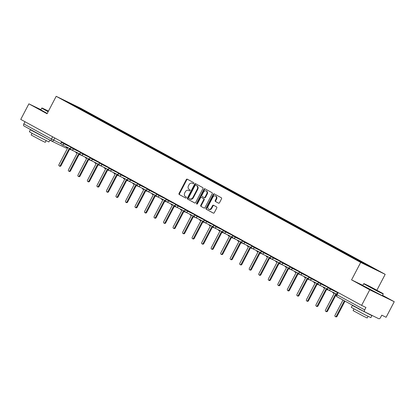<?xml version="1.0" encoding="UTF-8"?>
<svg xmlns="http://www.w3.org/2000/svg" width="415" height="415" viewBox="0 0 415 415"><rect width="100%" height="100%" fill="white"/><g stroke="black" fill="none" stroke-linecap="round" stroke-linejoin="round"><path stroke-width="0.62" d="M193.784 183.409A0.607 0.477 -64.1 0 0 193.644 182.647L187.279 179.171A0.866 0.68 -64.1 0 0 186.278 179.612L179.052 193.437A0.866 0.68 -64.1 0 0 179.254 194.531L185.614 198.002A0.607 0.477 -64.1 0 0 186.179 196.928L185.355 196.477A2.775 2.184 -64.1 0 1 184.722 192.975L185.323 191.823A2.775 2.184 -64.1 0 1 188.457 190.376A2.775 2.184 -64.1 0 1 188.524 190.412L189.349 190.859A0.607 0.477 -64.1 0 0 189.909 189.785L189.09 189.339A2.775 2.184 -64.1 0 1 188.457 185.832L189.058 184.68A2.775 2.184 -64.1 0 1 192.187 183.233A2.775 2.184 -64.1 0 1 192.259 183.269L193.084 183.721A0.607 0.477 -64.1 0 0 193.784 183.409M218.503 203.163A0.866 0.68 -64.1 0 0 219.504 202.722L221.527 198.842A0.866 0.68 -64.1 0 0 221.33 197.748L214.265 193.893A0.866 0.68 -64.1 0 0 213.263 194.334L206.037 208.159A0.866 0.68 -64.1 0 0 206.234 209.253L213.305 213.108A0.866 0.68 -64.1 0 0 214.306 212.667L216.755 207.982A0.866 0.68 -64.1 0 0 216.552 206.888L213.528 205.238A0.866 0.68 -64.1 0 0 212.532 205.679L211.313 208.003A2.319 1.826 -64.1 0 1 208.698 209.212A2.319 1.826 -64.1 0 1 208.112 206.255L212.869 197.156A2.319 1.826 -64.1 0 1 215.484 195.942A2.319 1.826 -64.1 0 1 216.07 198.904L215.281 200.419A0.866 0.68 -64.1 0 0 215.478 201.514L218.544 203.184M360.692 262.43L351.572 279.876L369.755 289.8L361.615 305.367L20.75 119.406L28.889 103.838L47.071 113.757L56.191 96.311L360.692 262.43L385.187 274.351L80.686 108.232L56.191 96.311M202.899 188.68A0.866 0.68 -64.1 0 0 202.702 187.585L195.636 183.731A0.866 0.68 -64.1 0 0 194.635 184.172L187.409 197.997A0.866 0.68 -64.1 0 0 187.606 199.091L194.677 202.945A0.866 0.68 -64.1 0 0 195.678 202.504L202.899 188.68M204.948 188.815L212.018 192.669A0.866 0.68 -64.1 0 1 212.215 193.763L204.989 207.583A0.866 0.68 -64.1 0 1 203.988 208.024L200.964 206.374A0.866 0.68 -64.1 0 1 200.767 205.28L203.698 199.677A0.866 0.68 -64.1 0 0 203.5 198.583L201.493 197.488A0.866 0.68 -64.1 0 0 200.492 197.929L197.441 203.765A0.607 0.477 -64.1 0 1 196.601 203.303L203.952 189.256A0.866 0.68 -64.1 0 1 204.948 188.815M369.755 289.8L394.25 301.715L386.111 317.283L381.774 315.177L380.508 317.6A1.764 1.089 118.6 0 1 378.708 318.689L364.847 311.94A1.764 1.089 118.6 0 1 364.816 311.93L337.177 296.844A1.764 1.089 -61.4 0 1 337.042 294.821L364.686 309.901A1.764 1.089 118.6 0 0 364.816 311.93M376.929 290.142L385.187 274.351M394.25 301.715L382.526 295.324M361.615 305.367L365.952 307.474L364.686 309.901M51.569 141.033L23.982 125.978A1.764 1.089 -61.4 0 1 23.951 125.963A1.764 1.089 -61.4 0 1 23.816 123.94L51.46 139.02L61.15 143.803M24.983 121.714L23.816 123.94M40.898 109.679L28.889 103.838M75.805 106.598L65.544 100.933L84.027 110.53L83.545 110.826M365.159 264.391L365.579 264.137L366.73 264.697L84.027 110.53M365.579 264.137L375.834 269.729L367.602 265.725L356.2 259.572L75.8 106.525M351.572 279.876L362.829 285.354M84.925 111.578L85.179 111.09M73.777 104.938L73.642 105.353M193.214 183.762L192.747 183.508A2.775 2.184 -64.1 0 0 192.679 183.472A2.775 2.184 -64.1 0 0 192.607 183.44M188.872 190.578A2.775 2.184 -64.1 0 1 188.944 190.615A2.775 2.184 -64.1 0 1 189.017 190.651L189.479 190.905M187.616 179.358A0.866 0.68 -64.1 0 0 186.771 179.851L179.545 193.675A0.866 0.68 -64.1 0 0 179.742 194.77L185.749 198.043M195.968 183.912A0.866 0.68 -64.1 0 0 195.128 184.41L187.902 198.23A0.866 0.68 -64.1 0 0 188.099 199.325L194.832 203.002M189.842 198.915L190.184 199.086A2.775 2.184 -64.1 0 0 190.257 199.122A2.775 2.184 -64.1 0 0 193.39 197.675L197.722 189.38A2.775 2.184 -64.1 0 0 197.089 185.879L195.719 185.157A0.607 0.477 -64.1 0 0 195.034 185.474L188.69 197.607A0.607 0.477 -64.1 0 0 188.83 198.375L189.697 198.847A2.775 2.184 -64.1 0 0 189.769 198.884A2.775 2.184 -64.1 0 0 192.897 197.436L197.234 189.141A2.775 2.184 -64.1 0 0 196.601 185.64L196.222 185.406A0.607 0.477 -64.1 0 0 196.191 185.391M204.144 208.081L200.964 206.374M201.939 197.701A0.866 0.68 -64.1 0 1 201.981 197.727L203.988 198.821A0.866 0.68 -64.1 0 1 204.185 199.916L201.254 205.518A0.866 0.68 -64.1 0 0 201.457 206.613M205.285 188.996A0.866 0.68 -64.1 0 0 204.439 189.494L197.094 203.542A0.607 0.477 -64.1 0 0 197.047 204.102M206.737 193.857A2.319 1.826 -64.1 0 0 206.151 190.9A2.319 1.826 -64.1 0 0 203.532 192.109L201.856 195.315A0.866 0.68 -64.1 0 0 202.053 196.409L204.061 197.504A0.866 0.68 -64.1 0 0 205.062 197.063L206.737 193.857L207.23 194.096A2.319 1.826 -64.1 0 0 206.639 191.139L206.151 190.9M204.107 197.53L204.554 197.742A0.866 0.68 -64.1 0 0 205.55 197.301L205.062 197.063M207.23 194.096L205.55 197.301M215.484 195.942L215.976 196.181A2.319 1.826 -64.1 0 1 216.563 199.138L215.769 200.658A0.866 0.68 -64.1 0 0 215.966 201.752L218.658 203.22M208.698 209.212L209.186 209.451A2.319 1.826 -64.1 0 0 211.806 208.242L211.313 208.003M213.865 205.42A0.866 0.68 -64.1 0 0 213.02 205.918L211.806 208.242M214.597 194.075A0.866 0.68 -64.1 0 0 213.751 194.573L206.53 208.397A0.866 0.68 -64.1 0 0 206.727 209.492L213.46 213.165M66.187 146.749A1.764 1.39 -64.1 0 0 66.81 147.662L67.603 148.093L58.951 164.641A1.017 0.799 -64.1 0 0 60.357 165.403L69.004 148.861L69.798 149.291A1.764 1.39 -64.1 0 0 69.844 149.317A1.764 1.39 -64.1 0 0 70.846 149.327M71.219 149.716A1.764 1.39 115.9 0 1 70.483 149.623A1.764 1.39 115.9 0 1 70.436 149.602L69.891 149.338M69.627 149.198L60.995 165.715A1.017 0.799 115.9 0 1 59.848 166.244L59.21 165.933M75.706 151.942A1.764 1.39 -64.1 0 0 76.329 152.855L77.123 153.285L68.47 169.834A1.017 0.799 -64.1 0 0 69.876 170.596L78.523 154.053L79.317 154.484A1.764 1.39 -64.1 0 0 79.364 154.51A1.764 1.39 -64.1 0 0 80.37 154.52M80.738 154.909A1.764 1.39 115.9 0 1 80.002 154.821A1.764 1.39 115.9 0 1 79.955 154.795L79.41 154.53M79.146 154.39L70.514 170.907A1.017 0.799 115.9 0 1 69.367 171.437L68.729 171.13M85.225 157.135A1.764 1.39 -64.1 0 0 85.848 158.048L86.642 158.478L77.989 175.026A1.017 0.799 -64.1 0 0 79.395 175.794L88.042 159.246L88.836 159.682A1.764 1.39 -64.1 0 0 88.883 159.702A1.764 1.39 -64.1 0 0 89.889 159.713M90.257 160.102A1.764 1.39 115.9 0 1 89.521 160.014A1.764 1.39 115.9 0 1 89.474 159.988L88.929 159.723M88.665 159.583L80.033 176.1A1.017 0.799 115.9 0 1 78.886 176.629L78.248 176.323M48.467 111.096L42.076 108.004L48.254 111.5M48.13 111.739L41.713 108.123L42.076 108.004M48.316 111.376L46.843 110.509L48.399 111.22M49.893 140.12L48.923 141.972L33.018 133.879L29.361 131.747L30.383 129.791L34.372 131.654M49.115 139.694L30.383 129.791M46.107 140.695L45.245 142.34L41.21 140.415L31.161 134.979L32.022 133.329M47.227 113.461L40.815 109.84L41.713 108.123M45.396 137.666L34.933 131.954M367.591 285.733L383.112 293.628L369.589 286.314L364.028 283.647L367.591 285.733M383.112 293.628L383.227 293.991L377.619 291.314L363.67 283.761L362.762 285.484L382.324 295.713L383.227 293.991M370.579 287.19L378.335 291.138L370.579 287.19M369.309 314.114L371.897 315.659L370.875 317.615L365.273 314.938L351.313 307.39L352.335 305.435L356.324 307.292M371.897 315.659L352.335 305.435M368.053 316.339L367.197 317.983L363.161 316.054L353.108 310.617L353.969 308.973M367.488 313.226L358.783 308.926L356.879 307.598M94.745 162.327A1.764 1.39 -64.1 0 0 95.367 163.24L96.161 163.676L87.508 180.219A1.017 0.799 -64.1 0 0 88.914 180.987L97.561 164.439L98.355 164.874A1.764 1.39 -64.1 0 0 98.402 164.895A1.764 1.39 -64.1 0 0 99.408 164.905M99.776 165.294A1.764 1.39 115.9 0 1 99.04 165.206A1.764 1.39 115.9 0 1 98.993 165.18L98.448 164.916M98.184 164.781L89.552 181.293A1.017 0.799 115.9 0 1 88.405 181.827L87.767 181.516M104.264 167.52A1.764 1.39 -64.1 0 0 104.886 168.433L105.68 168.869L97.032 185.412A1.017 0.799 -64.1 0 0 98.433 186.179L107.08 169.631L107.874 170.067A1.764 1.39 -64.1 0 0 107.921 170.088A1.764 1.39 -64.1 0 0 108.927 170.098M109.295 170.487A1.764 1.39 115.9 0 1 108.559 170.399A1.764 1.39 115.9 0 1 108.512 170.378L107.967 170.109M107.703 169.974L99.071 186.491A1.017 0.799 115.9 0 1 97.924 187.02L97.286 186.709M113.783 172.713A1.764 1.39 -64.1 0 0 114.405 173.626L115.199 174.061L106.551 190.604A1.017 0.799 -64.1 0 0 107.952 191.372L116.605 174.824L117.393 175.26A1.764 1.39 -64.1 0 0 117.44 175.28A1.764 1.39 -64.1 0 0 118.446 175.296M118.815 175.68A1.764 1.39 115.9 0 1 118.078 175.592A1.764 1.39 115.9 0 1 118.031 175.571L117.487 175.301M117.222 175.166L108.59 191.683A1.017 0.799 115.9 0 1 107.444 192.212L106.805 191.901M123.307 177.911A1.764 1.39 -64.1 0 0 123.924 178.824L124.718 179.254L116.07 195.797A1.017 0.799 -64.1 0 0 117.471 196.565L126.124 180.022L126.917 180.452A1.764 1.39 -64.1 0 0 126.959 180.478A1.764 1.39 -64.1 0 0 127.965 180.489M128.334 180.878A1.764 1.39 115.9 0 1 127.597 180.784A1.764 1.39 115.9 0 1 127.55 180.764L127.006 180.499M126.741 180.359L118.109 196.876A1.017 0.799 115.9 0 1 116.963 197.405L116.325 197.094M132.826 183.103A1.764 1.39 -64.1 0 0 133.443 184.016L134.237 184.447L125.589 200.995A1.017 0.799 -64.1 0 0 126.99 201.757L135.643 185.215L136.436 185.645A1.764 1.39 -64.1 0 0 136.478 185.671A1.764 1.39 -64.1 0 0 137.484 185.681M137.853 186.07A1.764 1.39 115.9 0 1 137.116 185.977A1.764 1.39 115.9 0 1 137.069 185.956L136.525 185.692M136.26 185.552L127.628 202.069A1.017 0.799 115.9 0 1 126.482 202.598L125.844 202.287M142.345 188.296A1.764 1.39 -64.1 0 0 142.962 189.209L143.756 189.639L135.108 206.188A1.017 0.799 -64.1 0 0 136.509 206.95L145.162 190.407L145.956 190.838A1.764 1.39 -64.1 0 0 145.997 190.864A1.764 1.39 -64.1 0 0 147.003 190.874M147.372 191.263A1.764 1.39 115.9 0 1 146.635 191.175A1.764 1.39 115.9 0 1 146.588 191.149L146.044 190.884M145.784 190.744L137.147 207.261A1.017 0.799 115.9 0 1 136.001 207.791L135.363 207.484M151.864 193.489A1.764 1.39 -64.1 0 0 152.481 194.402L153.275 194.832L144.628 211.38A1.017 0.799 -64.1 0 0 146.028 212.143L154.681 195.6L155.475 196.03A1.764 1.39 -64.1 0 0 155.516 196.056A1.764 1.39 -64.1 0 0 156.522 196.067M156.891 196.456A1.764 1.39 115.9 0 1 156.154 196.368A1.764 1.39 115.9 0 1 156.107 196.342L155.563 196.077M155.303 195.937L146.666 212.454A1.017 0.799 115.9 0 1 145.52 212.983L144.882 212.677M161.383 198.681A1.764 1.39 -64.1 0 0 162 199.594L162.794 200.03L154.147 216.573A1.017 0.799 -64.1 0 0 155.547 217.341L164.2 200.793L164.994 201.228A1.764 1.39 -64.1 0 0 165.035 201.249A1.764 1.39 -64.1 0 0 166.042 201.259M166.41 201.649A1.764 1.39 115.9 0 1 165.673 201.56A1.764 1.39 115.9 0 1 165.632 201.534L165.082 201.27M164.822 201.13L156.185 217.647A1.017 0.799 115.9 0 1 155.039 218.181L154.406 217.87M170.902 203.874A1.764 1.39 -64.1 0 0 171.519 204.787L172.313 205.223L163.666 221.766A1.017 0.799 -64.1 0 0 165.071 222.533L173.719 205.985L174.513 206.421A1.764 1.39 -64.1 0 0 174.559 206.442A1.764 1.39 -64.1 0 0 175.561 206.452M175.929 206.841A1.764 1.39 115.9 0 1 175.192 206.753A1.764 1.39 115.9 0 1 175.151 206.727L174.601 206.463M174.341 206.328L165.704 222.839A1.017 0.799 115.9 0 1 164.558 223.374L163.925 223.063M180.421 209.067A1.764 1.39 -64.1 0 0 181.039 209.98L181.832 210.415L173.185 226.958A1.017 0.799 -64.1 0 0 174.591 227.726L183.238 211.178L184.032 211.614A1.764 1.39 -64.1 0 0 184.078 211.634A1.764 1.39 -64.1 0 0 185.08 211.65M185.448 212.034A1.764 1.39 115.9 0 1 184.711 211.946A1.764 1.39 115.9 0 1 184.67 211.925L184.125 211.655M183.861 211.52L175.223 228.037A1.017 0.799 115.9 0 1 174.077 228.566L173.444 228.255M189.94 214.259A1.764 1.39 -64.1 0 0 190.563 215.172L191.351 215.608L182.704 232.151A1.017 0.799 -64.1 0 0 184.11 232.919L192.757 216.376L193.551 216.806A1.764 1.39 -64.1 0 0 193.597 216.827A1.764 1.39 -64.1 0 0 194.599 216.843M194.967 217.227A1.764 1.39 115.9 0 1 194.23 217.138A1.764 1.39 115.9 0 1 194.189 217.118L193.644 216.853M193.38 216.713L184.742 233.23A1.017 0.799 115.9 0 1 183.596 233.759L182.963 233.448M199.459 219.457A1.764 1.39 -64.1 0 0 200.082 220.37L200.876 220.801L192.223 237.344A1.017 0.799 -64.1 0 0 193.629 238.111L202.276 221.569L203.07 221.999A1.764 1.39 -64.1 0 0 203.117 222.025A1.764 1.39 -64.1 0 0 204.118 222.035M204.486 222.424A1.764 1.39 115.9 0 1 203.755 222.331A1.764 1.39 115.9 0 1 203.708 222.31L203.163 222.046M202.899 221.906L194.262 238.423A1.017 0.799 115.9 0 1 193.12 238.952L192.482 238.641M208.978 224.65A1.764 1.39 -64.1 0 0 209.601 225.563L210.395 225.993L201.742 242.542A1.017 0.799 -64.1 0 0 203.148 243.304L211.795 226.761L212.589 227.192A1.764 1.39 -64.1 0 0 212.636 227.218A1.764 1.39 -64.1 0 0 213.637 227.228M214.01 227.617A1.764 1.39 115.9 0 1 213.274 227.524A1.764 1.39 115.9 0 1 213.227 227.503L212.682 227.238M212.418 227.098L203.786 243.615A1.017 0.799 115.9 0 1 202.639 244.145L202.001 243.833M218.498 229.843A1.764 1.39 -64.1 0 0 219.12 230.756L219.914 231.186L211.261 247.734A1.017 0.799 -64.1 0 0 212.667 248.497L221.314 231.954L222.108 232.384A1.764 1.39 -64.1 0 0 222.155 232.41A1.764 1.39 -64.1 0 0 223.156 232.421M223.529 232.81A1.764 1.39 115.9 0 1 222.793 232.722A1.764 1.39 115.9 0 1 222.746 232.696L222.201 232.431M221.937 232.291L213.305 248.808A1.017 0.799 115.9 0 1 212.158 249.337L211.52 249.031M228.017 235.035A1.764 1.39 -64.1 0 0 228.639 235.948L229.433 236.379L220.78 252.927A1.017 0.799 -64.1 0 0 222.186 253.69L230.833 237.147L231.627 237.577A1.764 1.39 -64.1 0 0 231.674 237.603A1.764 1.39 -64.1 0 0 232.675 237.613M233.048 238.003A1.764 1.39 115.9 0 1 232.312 237.914A1.764 1.39 115.9 0 1 232.265 237.888L231.72 237.624M231.456 237.484L222.824 254.001A1.017 0.799 115.9 0 1 221.677 254.53L221.039 254.224M237.536 240.228A1.764 1.39 -64.1 0 0 238.158 241.141L238.952 241.577L230.299 258.12A1.017 0.799 -64.1 0 0 231.705 258.887L240.352 242.339L241.146 242.775A1.764 1.39 -64.1 0 0 241.193 242.796A1.764 1.39 -64.1 0 0 242.194 242.806M242.568 243.195A1.764 1.39 115.9 0 1 241.831 243.107A1.764 1.39 115.9 0 1 241.784 243.081L241.24 242.817M240.975 242.682L232.343 259.193A1.017 0.799 115.9 0 1 231.197 259.728L230.558 259.417M247.055 245.421A1.764 1.39 -64.1 0 0 247.677 246.334L248.471 246.769L239.818 263.312A1.017 0.799 -64.1 0 0 241.224 264.08L249.872 247.532L250.665 247.968A1.764 1.39 -64.1 0 0 250.712 247.988A1.764 1.39 -64.1 0 0 251.718 247.999M252.087 248.388A1.764 1.39 115.9 0 1 251.35 248.3A1.764 1.39 115.9 0 1 251.303 248.274L250.759 248.009M250.494 247.874L241.862 264.386A1.017 0.799 115.9 0 1 240.716 264.92L240.078 264.609M256.574 250.613A1.764 1.39 -64.1 0 0 257.196 251.526L257.99 251.962L249.337 268.505A1.017 0.799 -64.1 0 0 250.743 269.273L259.391 252.725L260.184 253.16A1.764 1.39 -64.1 0 0 260.231 253.181A1.764 1.39 -64.1 0 0 261.237 253.197M261.606 253.581A1.764 1.39 115.9 0 1 260.869 253.492A1.764 1.39 115.9 0 1 260.822 253.472L260.278 253.202M260.013 253.067L251.381 269.584A1.017 0.799 115.9 0 1 250.235 270.113L249.597 269.802M266.093 255.811A1.764 1.39 -64.1 0 0 266.715 256.724L267.509 257.155L258.861 273.698A1.017 0.799 -64.1 0 0 260.262 274.465L268.91 257.923L269.703 258.353A1.764 1.39 -64.1 0 0 269.75 258.374A1.764 1.39 -64.1 0 0 270.756 258.389M271.125 258.778A1.764 1.39 115.9 0 1 270.388 258.685A1.764 1.39 115.9 0 1 270.341 258.664L269.797 258.4M269.532 258.26L260.9 274.777A1.017 0.799 115.9 0 1 259.754 275.306L259.116 274.995M275.612 261.004A1.764 1.39 -64.1 0 0 276.234 261.917L277.028 262.347L268.381 278.896A1.017 0.799 -64.1 0 0 269.781 279.658L278.434 263.115L279.222 263.546A1.764 1.39 -64.1 0 0 279.269 263.572A1.764 1.39 -64.1 0 0 280.275 263.582M280.644 263.971A1.764 1.39 115.9 0 1 279.907 263.878A1.764 1.39 115.9 0 1 279.86 263.857L279.316 263.592M279.051 263.452L270.419 279.969A1.017 0.799 115.9 0 1 269.273 280.499L268.635 280.187M285.136 266.197A1.764 1.39 -64.1 0 0 285.753 267.11L286.547 267.54L277.9 284.088A1.017 0.799 -64.1 0 0 279.3 284.851L287.953 268.308L288.747 268.738A1.764 1.39 -64.1 0 0 288.788 268.764A1.764 1.39 -64.1 0 0 289.795 268.775M290.163 269.164A1.764 1.39 115.9 0 1 289.426 269.07A1.764 1.39 115.9 0 1 289.38 269.05L288.835 268.785M288.57 268.645L279.938 285.162A1.017 0.799 115.9 0 1 278.792 285.691L278.154 285.38M294.655 271.389A1.764 1.39 -64.1 0 0 295.273 272.302L296.066 272.733L287.419 289.281A1.017 0.799 -64.1 0 0 288.819 290.044L297.472 273.501L298.266 273.931A1.764 1.39 -64.1 0 0 298.307 273.957A1.764 1.39 -64.1 0 0 299.314 273.967M299.682 274.357A1.764 1.39 115.9 0 1 298.945 274.268A1.764 1.39 115.9 0 1 298.899 274.242L298.354 273.978M298.089 273.838L289.457 290.355A1.017 0.799 115.9 0 1 288.311 290.884L287.673 290.578M304.174 276.582A1.764 1.39 -64.1 0 0 304.792 277.495L305.585 277.925L296.938 294.474A1.017 0.799 -64.1 0 0 298.338 295.241L306.991 278.693L307.785 279.124A1.764 1.39 -64.1 0 0 307.826 279.15A1.764 1.39 -64.1 0 0 308.833 279.16M309.201 279.549A1.764 1.39 115.9 0 1 308.464 279.461A1.764 1.39 115.9 0 1 308.418 279.435L307.873 279.171M307.614 279.03L298.976 295.547A1.017 0.799 115.9 0 1 297.83 296.077L297.192 295.771M313.693 281.775A1.764 1.39 -64.1 0 0 314.311 282.688L315.104 283.123L306.457 299.666A1.017 0.799 -64.1 0 0 307.857 300.434L316.51 283.886L317.304 284.322A1.764 1.39 -64.1 0 0 317.345 284.342A1.764 1.39 -64.1 0 0 318.352 284.353M318.72 284.742A1.764 1.39 115.9 0 1 317.983 284.654A1.764 1.39 115.9 0 1 317.937 284.628L317.392 284.363M317.133 284.228L308.495 300.74A1.017 0.799 115.9 0 1 307.349 301.274L306.711 300.963M323.212 286.967A1.764 1.39 -64.1 0 0 323.83 287.88L324.623 288.316L315.976 304.859A1.017 0.799 -64.1 0 0 317.376 305.627L326.029 289.079L326.823 289.514A1.764 1.39 -64.1 0 0 326.864 289.535A1.764 1.39 -64.1 0 0 327.871 289.546M328.239 289.935A1.764 1.39 115.9 0 1 327.502 289.846A1.764 1.39 115.9 0 1 327.461 289.82L326.911 289.556M326.652 289.421L318.014 305.938A1.017 0.799 115.9 0 1 316.868 306.467L316.235 306.156M332.731 292.16A1.764 1.39 -64.1 0 0 333.349 293.073L334.142 293.509L325.495 310.052A1.017 0.799 -64.1 0 0 326.901 310.819L335.548 294.271L336.342 294.707A1.764 1.39 -64.1 0 0 336.352 294.712M336.171 294.614L327.534 311.131A1.017 0.799 115.9 0 1 326.387 311.66L325.754 311.349M342.977 300.014L335.014 315.244A1.017 0.799 -64.1 0 0 336.42 316.012L344.383 300.776M345.005 301.119L337.053 316.323A1.017 0.799 115.9 0 1 335.906 316.853L335.273 316.541M364.79 311.914L337.203 296.86A1.764 1.089 -61.4 0 1 337.177 296.844A1.764 1.764 0 0 1 336.456 294.479L337.042 294.821L338.204 292.596M54.801 137.982L53.66 140.161A1.764 1.39 -64.1 0 1 51.668 141.084A1.764 1.39 -64.1 0 1 51.621 141.059A1.764 1.089 -61.4 0 1 51.595 141.048A1.764 1.089 -61.4 0 1 51.46 139.02L52.622 136.794M66.841 147.678A1.764 1.39 -64.1 0 1 65.534 147.828A1.764 1.39 -64.1 0 1 65.487 147.807L51.714 141.105M330.864 288.586L330.542 289.203L337.457 292.57M321.345 283.393L321.023 284.01L327.933 287.377M311.826 278.2L311.504 278.818L318.414 282.184M302.307 273.008L301.98 273.625L308.895 276.987M292.788 267.815L292.461 268.432L299.376 271.794M283.263 262.622L282.942 263.24L289.857 266.601M273.744 257.43L273.423 258.042L280.338 261.409M264.225 252.232L263.904 252.849L270.819 256.216M254.706 247.039L254.385 247.656L261.3 251.023M245.187 241.846L244.866 242.464L251.781 245.83M235.668 236.654L235.347 237.271L242.261 240.638M226.149 231.461L225.827 232.078L232.742 235.44M216.63 226.268L216.308 226.886L223.223 230.247M207.111 221.076L206.789 221.693L213.704 225.055M197.592 215.883L197.27 216.495L204.185 219.862M188.073 210.685L187.751 211.302L194.666 214.669M178.554 205.492L178.232 206.11L185.147 209.476M169.035 200.3L168.713 200.917L175.628 204.284M159.516 195.107L159.194 195.724L166.104 199.091M149.997 189.914L149.675 190.532L156.585 193.893M140.478 184.722L140.151 185.339L147.066 188.701M130.958 179.529L130.632 180.146L137.547 183.508M121.434 174.336L121.113 174.948L128.028 178.315M111.915 169.138L111.594 169.756L118.508 173.122M102.396 163.946L102.074 164.563L108.989 167.93M92.877 158.753L92.555 159.37L99.47 162.737M83.358 153.56L83.036 154.178L89.951 157.539M73.839 148.368L73.517 148.985L80.432 152.347M64.32 143.175L63.998 143.792L70.913 147.154M61.55 141.66L61.213 142.309L63.998 143.792A1.764 1.39 115.9 0 1 62.006 144.71A1.764 1.39 115.9 0 1 61.96 144.69M71.069 146.853L70.732 147.501L73.517 148.985A1.764 1.39 115.9 0 1 71.525 149.908A1.764 1.39 115.9 0 1 71.479 149.882M80.588 152.051L80.251 152.694L83.036 154.178A1.764 1.39 115.9 0 1 81.044 155.101A1.764 1.39 115.9 0 1 80.998 155.075M90.107 157.244L89.77 157.887L92.555 159.37A1.764 1.39 115.9 0 1 90.563 160.294A1.764 1.39 115.9 0 1 90.517 160.268M99.626 162.436L99.289 163.079L102.074 164.563A1.764 1.39 115.9 0 1 100.082 165.486A1.764 1.39 115.9 0 1 100.036 165.46M109.145 167.629L108.808 168.272L111.594 169.756A1.764 1.39 115.9 0 1 109.602 170.679A1.764 1.39 115.9 0 1 109.555 170.658M118.664 172.822L118.327 173.465L121.113 174.948A1.764 1.39 115.9 0 1 119.121 175.872A1.764 1.39 115.9 0 1 119.074 175.851M128.183 178.014L127.846 178.657L130.632 180.146A1.764 1.39 115.9 0 1 128.64 181.065A1.764 1.39 115.9 0 1 128.593 181.044M137.702 183.207L137.37 183.855L140.151 185.339A1.764 1.39 115.9 0 1 138.159 186.257A1.764 1.39 115.9 0 1 138.117 186.236M147.226 188.405L146.889 189.048L149.675 190.532A1.764 1.39 115.9 0 1 147.678 191.455A1.764 1.39 115.9 0 1 147.636 191.429M156.746 193.597L156.408 194.241L159.194 195.724A1.764 1.39 115.9 0 1 157.197 196.648A1.764 1.39 115.9 0 1 157.155 196.622M166.265 198.79L165.927 199.433L168.713 200.917A1.764 1.39 115.9 0 1 166.716 201.84A1.764 1.39 115.9 0 1 166.674 201.815M175.784 203.983L175.446 204.626L178.232 206.11A1.764 1.39 115.9 0 1 176.235 207.033A1.764 1.39 115.9 0 1 176.193 207.007M185.303 209.176L184.966 209.819L187.751 211.302A1.764 1.39 115.9 0 1 185.759 212.226A1.764 1.39 115.9 0 1 185.713 212.205M194.822 214.368L194.485 215.012L197.27 216.495A1.764 1.39 115.9 0 1 195.278 217.419A1.764 1.39 115.9 0 1 195.232 217.398M204.341 219.561L204.004 220.209L206.789 221.693A1.764 1.39 115.9 0 1 204.797 222.611A1.764 1.39 115.9 0 1 204.751 222.59M213.86 224.754L213.523 225.402L216.308 226.886A1.764 1.39 115.9 0 1 214.316 227.804A1.764 1.39 115.9 0 1 214.27 227.783M223.379 229.952L223.042 230.595L225.827 232.078A1.764 1.39 115.9 0 1 223.835 233.002A1.764 1.39 115.9 0 1 223.789 232.976M232.898 235.144L232.561 235.787L235.347 237.271A1.764 1.39 115.9 0 1 233.355 238.194A1.764 1.39 115.9 0 1 233.308 238.169M242.417 240.337L242.08 240.98L244.866 242.464A1.764 1.39 115.9 0 1 242.874 243.387A1.764 1.39 115.9 0 1 242.827 243.361M251.936 245.53L251.599 246.173L254.385 247.656A1.764 1.39 115.9 0 1 252.393 248.58A1.764 1.39 115.9 0 1 252.346 248.554M261.455 250.722L261.118 251.366L263.904 252.849A1.764 1.39 115.9 0 1 261.912 253.773A1.764 1.39 115.9 0 1 261.865 253.752M270.974 255.915L270.637 256.558L273.423 258.042A1.764 1.39 115.9 0 1 271.431 258.965A1.764 1.39 115.9 0 1 271.384 258.944M280.493 261.108L280.156 261.756L282.942 263.24A1.764 1.39 115.9 0 1 280.95 264.158A1.764 1.39 115.9 0 1 280.903 264.137M290.012 266.3L289.675 266.949L292.461 268.432A1.764 1.39 115.9 0 1 290.469 269.356A1.764 1.39 115.9 0 1 290.422 269.33M299.531 271.498L299.199 272.141L301.98 273.625A1.764 1.39 115.9 0 1 299.988 274.548A1.764 1.39 115.9 0 1 299.946 274.523M309.056 276.691L308.719 277.334L311.504 278.818A1.764 1.39 115.9 0 1 309.507 279.741A1.764 1.39 115.9 0 1 309.466 279.715M318.575 281.884L318.238 282.527L321.023 284.01A1.764 1.39 115.9 0 1 319.026 284.934A1.764 1.39 115.9 0 1 318.985 284.908M328.094 287.076L327.757 287.72L330.542 289.203A1.764 1.39 115.9 0 1 328.545 290.127A1.764 1.39 115.9 0 1 328.504 290.106M192.747 183.508L192.259 183.269M189.017 190.651L188.524 190.412M179.742 194.77L179.254 194.531M179.545 193.675L179.052 193.437M186.771 179.851L186.278 179.612M188.099 199.325L187.606 199.091M187.902 198.23L187.409 197.997M195.128 184.41L194.635 184.172M193.39 197.675L192.897 197.436M197.722 189.38L197.234 189.141M197.089 185.879L196.601 185.64M201.254 205.518L200.767 205.28M204.185 199.916L203.698 199.677M203.988 198.821L203.5 198.583M201.981 197.727L201.493 197.488M197.094 203.542L196.601 203.303M204.439 189.494L203.952 189.256M215.966 201.752L215.478 201.514M215.769 200.658L215.281 200.419M216.563 199.138L216.07 198.904M213.02 205.918L212.532 205.679M206.727 209.492L206.234 209.253M206.53 208.397L206.037 208.159M213.751 194.573L213.263 194.334M60.995 165.715L60.357 165.403M70.514 170.907L69.876 170.596M80.033 176.1L79.395 175.794M89.552 181.293L88.914 180.987M99.071 186.491L98.433 186.179M108.59 191.683L107.952 191.372M118.109 196.876L117.471 196.565M127.628 202.069L126.99 201.757M137.147 207.261L136.509 206.95M146.666 212.454L146.028 212.143M156.185 217.647L155.547 217.341M165.704 222.839L165.071 222.533M175.223 228.037L174.591 227.726M184.742 233.23L184.11 232.919M194.262 238.423L193.629 238.111M203.786 243.615L203.148 243.304M213.305 248.808L212.667 248.497M222.824 254.001L222.186 253.69M232.343 259.193L231.705 258.887M241.862 264.386L241.224 264.08M251.381 269.584L250.743 269.273M260.9 274.777L260.262 274.465M270.419 279.969L269.781 279.658M279.938 285.162L279.3 284.851M289.457 290.355L288.819 290.044M298.976 295.547L298.338 295.241M308.495 300.74L307.857 300.434M318.014 305.938L317.376 305.627M327.534 311.131L326.901 310.819M337.053 316.323L336.42 316.012M61.213 142.309A1.764 1.764 0 0 0 62.006 144.71L70.633 148.912M70.732 147.501A1.764 1.764 0 0 0 71.525 149.908L80.152 154.105M80.251 152.694A1.764 1.764 0 0 0 81.044 155.101L89.671 159.298M89.77 157.887A1.764 1.764 0 0 0 90.563 160.294L99.19 164.49M99.289 163.079A1.764 1.764 0 0 0 100.082 165.486L108.709 169.683M108.808 168.272A1.764 1.764 0 0 0 109.602 170.679L118.228 174.876M118.327 173.465A1.764 1.764 0 0 0 119.121 175.872L127.747 180.074M127.846 178.657A1.764 1.764 0 0 0 128.64 181.065L137.272 185.266M137.37 183.855A1.764 1.764 0 0 0 138.159 186.257L146.791 190.459M146.889 189.048A1.764 1.764 0 0 0 147.678 191.455L156.31 195.652M156.408 194.241A1.764 1.764 0 0 0 157.197 196.648L165.829 200.844M165.927 199.433A1.764 1.764 0 0 0 166.716 201.84L175.348 206.037M175.446 204.626A1.764 1.764 0 0 0 176.235 207.033L184.867 211.23M184.966 209.819A1.764 1.764 0 0 0 185.759 212.226L194.386 216.423M194.485 215.012A1.764 1.764 0 0 0 195.278 217.419L203.905 221.62M204.004 220.209A1.764 1.764 0 0 0 204.797 222.611L213.424 226.813M213.523 225.402A1.764 1.764 0 0 0 214.316 227.804L222.943 232.006M223.042 230.595A1.764 1.764 0 0 0 223.835 233.002L232.462 237.198M232.561 235.787A1.764 1.764 0 0 0 233.355 238.194L241.981 242.391M242.08 240.98A1.764 1.764 0 0 0 242.874 243.387L251.5 247.584M251.599 246.173A1.764 1.764 0 0 0 252.393 248.58L261.019 252.776M261.118 251.366A1.764 1.764 0 0 0 261.912 253.773L270.538 257.969M270.637 256.558A1.764 1.764 0 0 0 271.431 258.965L280.058 263.167M280.156 261.756A1.764 1.764 0 0 0 280.95 264.158L289.577 268.36M289.675 266.949A1.764 1.764 0 0 0 290.469 269.356L299.101 273.552M299.199 272.141A1.764 1.764 0 0 0 299.988 274.548L308.62 278.745M308.719 277.334A1.764 1.764 0 0 0 309.507 279.741L318.139 283.938M318.238 282.527A1.764 1.764 0 0 0 319.026 284.934L327.658 289.131M327.757 287.72A1.764 1.764 0 0 0 328.545 290.127L336.669 294.079M337.613 292.269L336.456 294.479M23.951 125.963L51.595 141.048A1.764 1.764 0 0 0 51.668 141.084L65.534 147.828A1.764 1.764 0 0 0 67.1 147.818M192.679 183.472L192.187 183.233M188.944 190.615L188.457 190.376M190.257 199.122L189.769 198.884M201.96 197.711L201.472 197.473M204.574 197.758L204.081 197.519M70.483 149.623L69.844 149.317M80.002 154.821L79.364 154.51M89.521 160.014L88.883 159.702M364.028 283.647L363.67 283.761M99.04 165.206L98.402 164.895M108.559 170.399L107.921 170.088M118.078 175.592L117.44 175.28M127.597 180.784L126.959 180.478M137.116 185.977L136.478 185.671M146.635 191.175L145.997 190.864M156.154 196.368L155.516 196.056M165.673 201.56L165.035 201.249M175.192 206.753L174.559 206.442M184.711 211.946L184.078 211.634M194.23 217.138L193.597 216.827M203.755 222.331L203.117 222.025M213.274 227.524L212.636 227.218M222.793 232.722L222.155 232.41M232.312 237.914L231.674 237.603M241.831 243.107L241.193 242.796M251.35 248.3L250.712 247.988M260.869 253.492L260.231 253.181M270.388 258.685L269.75 258.374M279.907 263.878L279.269 263.572M289.426 269.07L288.788 268.764M298.945 274.268L298.307 273.957M308.464 279.461L307.826 279.15M317.983 284.654L317.345 284.342M327.502 289.846L326.864 289.535"/></g></svg>
